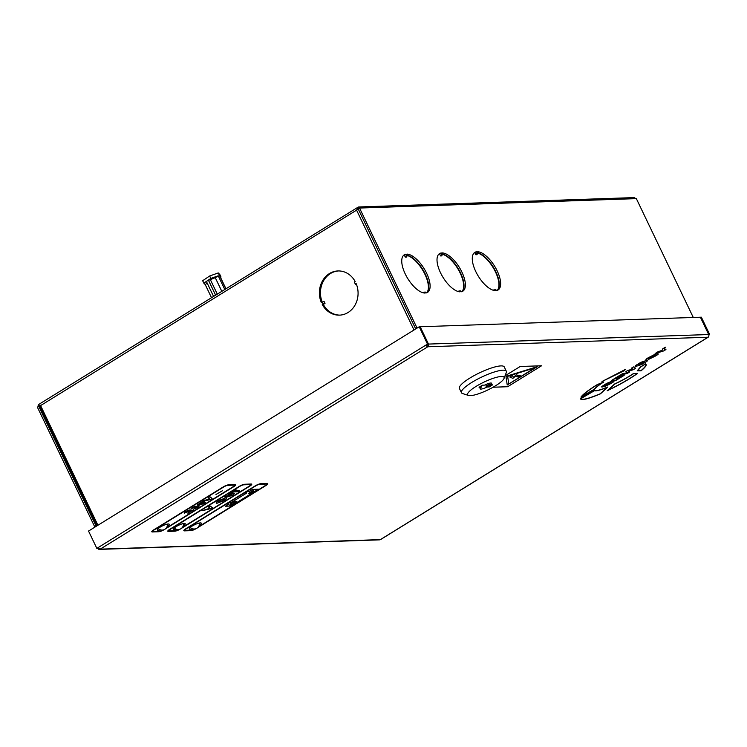 <?xml version="1.0" encoding="UTF-8"?>
<svg xmlns="http://www.w3.org/2000/svg" width="747" height="747" viewBox="0 0 747 747"><rect width="100%" height="100%" fill="white"/><g stroke="black" fill="none" stroke-linecap="round" stroke-linejoin="round"><path stroke-width="1.12" d="M94.878 527.139L37.35 407.078L39.656 406.209M414.015 329.997L356.487 209.935L358.233 208.983M39.74 406.107L358.289 209.095M39.61 406.116L38.872 406.135L40.403 405.191L97.922 525.253M322.022 302.105A22.111 19.347 88.1 0 1 338.41 270.946M339.913 315.122A22.111 19.347 88.1 0 1 323.115 304.449L322.265 304.477A22.111 19.347 88.1 0 0 339.483 315.141A22.111 19.347 88.1 0 0 356.132 283.552L355.311 284.065L355.525 284.551L356.338 284.056M340.016 315.113A22.111 19.347 -91.9 0 1 323.33 304.449L325.01 303.413L324.077 301.461L321.331 302.535A22.111 19.347 88.1 0 1 337.98 270.946A22.111 19.347 88.1 0 1 355.198 281.61L354.377 282.123L355.311 284.065M322.153 302.021L323.087 303.973L322.265 304.477M358.765 208.525L358.14 207.199A1.989 1.737 88.1 0 1 360.502 208.011L358.187 208.88L415.705 328.941M403.669 255.259A22.111 9.562 -121.7 0 1 404.715 254.998L406.079 254.157L406.527 255.11L407.601 255.072L406.368 257.099L405.304 257.127L404.379 255.213A22.111 9.562 58.3 0 0 403.52 255.399M407.488 255.25A22.111 9.562 -121.7 0 1 424.623 272.786A22.111 9.562 -121.7 0 1 426.826 292.749M438.937 254.055A22.111 9.562 -121.7 0 1 439.983 253.803L441.346 252.962L441.794 253.905L442.868 253.877L441.636 255.894L440.571 255.932L439.647 254.008A22.111 9.562 58.3 0 0 438.788 254.204M442.756 254.055A22.111 9.562 -121.7 0 1 459.891 271.581A22.111 9.562 -121.7 0 1 462.094 291.545M474.205 252.859A22.111 9.562 -121.7 0 1 475.251 252.598L476.614 251.758L477.062 252.71L478.136 252.673L476.903 254.69L475.839 254.727L474.915 252.803A22.111 9.562 58.3 0 0 474.056 253M478.024 252.85A22.111 9.562 -121.7 0 1 495.158 270.386A22.111 9.562 -121.7 0 1 497.362 290.34M457.519 291.311L460.582 290.854L461.039 291.806A22.111 9.562 -121.7 0 0 462.813 291.19A22.111 9.562 -121.7 0 0 460.936 270.153A22.111 9.562 -121.7 0 0 442.411 252.925L442.868 253.877M459.517 290.891L459.975 291.844A22.111 9.562 -121.7 0 1 441.449 274.616A22.111 9.562 -121.7 0 1 439.572 253.578A22.111 9.562 -121.7 0 1 441.346 252.962M359.54 208.049L417.069 328.11M693.272 317.456L636.341 198.618L635.38 198.655A1.989 1.737 -91.9 0 0 633.783 197.61L358.905 206.966M492.787 290.107L495.849 289.659L496.307 290.602A22.111 9.562 -121.7 0 0 498.081 289.985A22.111 9.562 -121.7 0 0 496.204 268.948A22.111 9.562 -121.7 0 0 477.678 251.72L478.136 252.673M494.785 289.696L495.242 290.639A22.111 9.562 -121.7 0 1 476.717 273.411A22.111 9.562 -121.7 0 1 474.84 252.374A22.111 9.562 -121.7 0 1 476.614 251.758M422.251 292.507L425.314 292.058L425.771 293.001A22.111 9.562 -121.7 0 0 427.545 292.394A22.111 9.562 -121.7 0 0 425.669 271.348A22.111 9.562 -121.7 0 0 407.143 254.12L407.601 255.072M424.249 292.096L424.707 293.039A22.111 9.562 -121.7 0 1 406.181 275.811A22.111 9.562 -121.7 0 1 404.304 254.774A22.111 9.562 -121.7 0 1 406.079 254.157M38.153 406.583A1.989 1.737 88.1 0 1 38.592 404.697M96.232 526.299L38.704 406.237M358.14 207.199A1.989 0.859 58.3 0 0 357.934 207.264A1.989 0.859 58.3 0 0 358.018 208.992M38.872 406.135A1.989 0.859 -121.7 0 1 38.788 404.407A1.989 0.859 -121.7 0 1 39.003 404.351M477.062 252.71L475.839 254.727M441.794 253.905L440.571 255.932M406.527 255.11L405.304 257.127M426.63 292.815A22.111 9.562 58.3 0 0 424.249 272.935A22.111 9.562 58.3 0 0 407.33 255.511M461.898 291.61A22.111 9.562 58.3 0 0 459.517 271.731A22.111 9.562 58.3 0 0 442.597 254.316M497.166 290.415A22.111 9.562 58.3 0 0 494.785 270.535A22.111 9.562 58.3 0 0 477.865 253.112M354.377 282.123L355.525 284.551M325.01 303.413L323.087 303.973M338.512 270.937A22.111 19.347 -91.9 0 0 322.2 302.012M507.222 384.957L537.261 366.712L507.465 375.918L505.999 376.824L507.232 384.976L505.999 376.833L507.465 375.928L537.261 366.712M199.188 525.458A6.63 1.438 154.4 0 0 201.26 523.152A6.63 1.438 154.4 0 0 200.364 522.881A6.63 1.438 154.4 0 0 193.314 525.412A6.63 1.438 154.4 0 0 189.29 528.885A6.63 1.438 154.4 0 0 190.186 529.165A6.63 1.438 154.4 0 0 192.381 528.717M183.155 526A6.63 1.438 154.4 0 0 185.228 523.703A6.63 1.438 154.4 0 0 184.332 523.423A6.63 1.438 154.4 0 0 177.282 525.963A6.63 1.438 154.4 0 0 173.267 529.436A6.63 1.438 154.4 0 0 174.154 529.707A6.63 1.438 154.4 0 0 176.357 529.259M167.123 526.551A6.63 1.438 154.4 0 0 169.195 524.245A6.63 1.438 154.4 0 0 168.299 523.974A6.63 1.438 154.4 0 0 161.249 526.504A6.63 1.438 154.4 0 0 157.234 529.978A6.63 1.438 154.4 0 0 158.131 530.258A6.63 1.438 154.4 0 0 160.325 529.81M225.37 506.214L228.759 504.113L227.144 504.15L229.693 502.582L231.29 502.526L246.566 493.113L244.951 493.151L247.49 491.582L249.096 491.526L252.486 489.425L258.369 489.229L231.243 506.008L225.37 506.214L228.713 504.113M227.153 504.169L229.693 502.582L231.299 502.544L246.519 493.113M198.385 526.906L265.372 485.531A3.315 0.719 154.4 0 0 266.763 484.159A3.315 0.719 154.4 0 0 266.324 484.028L259.909 484.252A3.315 0.719 154.4 0 0 255.763 485.877L186.236 528.82A3.315 0.719 154.4 0 0 184.845 530.202A3.315 0.719 154.4 0 0 185.284 530.323L191.699 530.099A3.315 0.719 -25.6 0 0 195.07 528.913M224.632 496.998L226.136 496.036L231.897 495.149L232 494.402L228.647 494.514L230.16 493.552L234.427 493.571L232.887 495.093L227.816 496.886L224.632 496.998L226.136 496.036L231.887 495.13L231.99 494.383M234.427 493.571L233.353 493.44M216.163 503.039L216.966 503.282C215.51 503.189 216.051 502.311 218.582 500.649L225.781 497.829L226.602 498.062L225.79 497.847C227.265 497.932 226.733 498.8 224.212 500.453L216.966 503.282M216.957 503.263C215.5 503.17 216.042 502.292 218.572 500.63L225.781 497.829M202.502 510.659L210.103 508.184L208.488 506.942L210.103 505.943L212.372 507.661L210.915 508.586L202.493 510.64L210.084 508.165M231.253 492.88L235.819 490.06L236.78 490.051L235.258 490.984L239.638 490.816L238.125 491.778L233.736 491.928L231.262 492.899L236.78 490.051M235.296 490.966L239.638 490.816M168.813 530.734A3.315 0.719 154.4 0 0 169.252 530.865L175.666 530.65L169.261 530.884A3.315 0.719 154.4 0 1 168.813 530.743A3.315 0.719 154.4 0 1 170.204 529.371L239.731 486.418A3.315 0.719 154.4 0 1 243.877 484.794L250.292 484.579A3.315 0.719 154.4 0 1 250.74 484.71A3.315 0.719 154.4 0 1 249.349 486.092L182.315 527.503M179.037 529.464A3.315 0.719 -25.6 0 1 175.666 530.65L175.666 530.65A3.315 0.719 -25.6 0 0 179.112 529.446M249.349 486.092L182.352 527.447M249.339 486.073A3.315 0.719 154.4 0 0 250.731 484.7M201.961 501.62L203.679 500.555L209.888 499.033L208.161 497.782L209.888 496.718L212.111 498.464L210.449 499.519L201.961 501.62M215.976 494.477L222.475 490.704L215.976 494.477M197.255 504.841L201.139 502.47L204.127 501.881L205.453 502.329L204.062 503.506L198.581 505.308L197.264 505.047L201.13 502.451L204.118 501.863L205.444 502.311M190.989 509.23L192.11 507.699L194.463 506.531L195.938 506.139L195.835 506.858L198.637 505.859C199.505 505.952 199.122 506.513 197.516 507.549L193.184 509.295L196.648 507.54L196.937 506.868L193.912 507.848L194.397 507.148L190.681 509.071M190.999 509.249L192.119 507.717L194.472 506.55L195.947 506.158L195.835 506.858M198.637 505.859L195.845 506.877L195.947 506.158L195.845 506.877M189.542 511.807L193.716 509.827L187.73 513.068M188.169 513.254L188.328 510.967M186.619 511.611L184.201 513.086M184.658 513.245C183.79 513.18 184.164 512.638 185.77 511.62L189.822 509.968L190.345 510.425L189.542 511.835L193.725 509.846M184.668 513.264C183.799 513.198 184.173 512.657 185.779 511.639L189.831 509.986L190.345 510.425L189.822 509.968L190.354 510.444M152.78 531.285A3.315 0.719 154.4 0 0 153.228 531.416L159.634 531.192L153.228 531.416M163.014 530.006A3.315 0.719 -25.6 0 1 159.634 531.192L159.634 531.192A3.315 0.719 -25.6 0 0 163.079 529.996M166.292 528.045L233.316 486.633A3.315 0.719 154.4 0 0 234.707 485.261A3.315 0.719 154.4 0 1 233.307 486.614L166.329 527.998M197.591 527.737L265.913 485.531A4.426 0.952 154.4 0 0 267.762 483.692A4.426 0.952 154.4 0 0 267.753 483.673A4.426 0.952 154.4 0 0 267.155 483.486L260.75 483.701A4.426 0.952 154.4 0 0 255.222 485.877L185.695 528.82A4.426 0.952 154.4 0 0 183.846 530.659A4.426 0.952 154.4 0 0 183.846 530.669L183.855 530.678A4.426 0.952 154.4 0 0 184.444 530.865L190.858 530.65A4.426 0.952 -25.6 0 0 196.246 528.568M181.568 528.278L249.881 486.073A4.426 0.952 154.4 0 0 251.73 484.233A4.426 0.952 154.4 0 0 251.72 484.215A4.426 0.952 154.4 0 0 251.132 484.028L244.717 484.252A4.426 0.952 154.4 0 0 239.189 486.418L169.662 529.371A4.426 0.952 154.4 0 0 167.814 531.201A4.426 0.952 154.4 0 0 167.814 531.21L167.823 531.229A4.426 0.952 154.4 0 0 168.42 531.406L174.826 531.192A4.426 0.952 -25.6 0 0 180.214 529.109M165.535 528.82L233.848 486.624A4.426 0.952 154.4 0 0 235.707 484.784L235.697 484.766A4.426 0.952 154.4 0 0 235.697 484.766A4.426 0.952 154.4 0 0 235.1 484.579L228.685 484.794A4.426 0.952 154.4 0 0 223.157 486.96L153.63 529.912A4.426 0.952 154.4 0 0 151.781 531.752A4.426 0.952 154.4 0 0 151.781 531.761A4.426 0.952 154.4 0 0 152.388 531.957L158.794 531.733A4.426 0.952 -25.6 0 0 164.181 529.66M603.763 381.988L597.339 384.556C588.767 389.813 583.304 393.986 580.942 397.077L594.677 389.224C596.097 387.291 599.122 384.873 603.763 381.988L597.348 384.574C588.776 389.831 583.314 394.005 580.951 397.096L580.942 397.077M580.382 398.534L580.391 398.562C580.83 400.794 587.506 399.215 600.411 393.846L607.806 387.021C600.392 390.009 596.022 391.139 594.705 390.41L580.391 398.562L594.696 390.392C596.013 391.12 600.383 389.99 607.797 387.002L607.806 387.021M655.352 355.255L648.349 359.503L655.436 356.048C658.266 354.386 658.994 353.658 657.621 353.863C656.781 353.714 654.876 354.61 651.907 356.543L649.339 357.692L655.427 354.097L648.163 357.794C645.856 359.26 645.371 359.849 646.706 359.55M646.052 359.456L655.362 355.273L648.359 359.522M648.835 358.187L651.898 356.524C654.867 354.592 656.772 353.695 657.612 353.845L658.247 353.966L657.612 353.845M647.033 360.259L640.823 362.351L637.256 364.555C635.071 365.834 634.558 366.478 635.716 366.478L641.934 364.396L645.501 362.192C647.686 360.913 648.2 360.269 647.042 360.278L640.814 362.332L637.247 364.536C635.062 365.815 634.548 366.46 635.706 366.45M635.081 366.319L635.716 366.478M493.095 387.226L507.643 386.731L541.556 365.778L520.173 366.488L505.037 375.834M613.306 381.222L613.941 381.343L613.306 381.222C612.456 381.063 610.551 381.96 607.591 383.902L605.023 385.069L611.121 381.465L603.856 385.163C601.55 386.638 601.064 387.217 602.39 386.927L611.055 382.651L604.043 386.871L611.13 383.426C613.95 381.764 614.678 381.035 613.315 381.241C612.465 381.091 610.56 381.978 607.6 383.921L605.014 385.041M601.755 386.843L602.399 386.946C601.074 387.235 601.559 386.657 603.865 385.191L606.956 383.248M625.351 369.438L602.007 381.512L624.072 370.783L625.351 369.438L602.017 381.53M633.503 373.509C628.404 376.946 622.083 380.456 614.548 384.033L607.171 390.774C619.655 384.789 629.805 378.981 637.63 373.379L633.512 373.528C628.414 376.964 622.092 380.475 614.557 384.051L607.171 390.774M645.483 363.845L646.099 364.405L645.483 363.845L640.524 366.908L637.238 370.801L641.029 370.829C645.744 366.973 647.238 364.648 645.492 363.864L640.534 366.926L637.247 370.82M624.137 375.358L623.035 375.396L617.199 379.009L621.877 375.685L614.781 379.093L620.496 375.564L619.422 375.573L611.494 380.475L616.07 380.344L624.137 375.358L616.499 379.009M621.877 375.685L614.818 379.065M622.391 373.743L620.225 375.106L627.153 373.5L629.712 371.922L628.395 370.97L633.111 369.812L635.669 368.234L633.447 366.917L631.271 368.262L633.092 369.121L627.863 370.363L625.799 371.642L627.321 372.688L622.391 373.743L620.225 375.106M633.073 369.111L627.863 370.363L625.809 371.661M665.941 349.54L664.354 349.587L665.381 347.187L662.692 348.849L662.113 350.296L655.128 353.546L663.719 350.913L665.941 349.54L664.354 349.568M708.847 334.992L709.65 334.497L708.707 334.581M708.408 336.888A1.989 0.859 -121.7 0 1 708.212 337.168A1.989 0.859 -121.7 0 1 707.997 337.224L427.788 346.767A1.989 0.859 -121.7 0 1 425.986 345.049L98.361 547.439A1.989 0.859 58.3 0 0 100.163 549.157L380.382 539.614A1.989 0.859 58.3 0 0 380.587 539.558A1.989 0.859 58.3 0 0 380.737 539.399M428.47 344.078L420.169 326.747L700.387 317.214L708.688 334.535L428.47 344.078A1.989 1.737 -91.9 0 1 427.788 346.767L427.041 345.207L425.986 345.049L427.508 344.106L419.207 326.784L420.066 326.756L428.367 344.078L427.508 344.106M426.836 345.021L428.367 344.078M98.361 547.439L96.839 548.382L98.567 547.812M419.207 326.784L88.538 531.052L96.839 548.382M700.415 317.26L701.349 317.176L709.65 334.497M700.499 317.204L708.791 334.525M708.688 334.535A1.989 1.737 88.1 0 1 707.997 337.224L380.382 539.614A1.989 1.737 88.1 0 1 379.616 539.848L99.398 549.39A1.989 1.737 -91.9 0 0 100.163 549.157L427.788 346.767M97.782 548.298L97.801 548.345A1.989 1.737 -91.9 0 0 99.398 549.39M541.556 365.778L520.173 366.488L505.028 375.872M508.791 383.977L507.643 376.348L535.057 367.748L508.791 383.977L535.011 367.757M512.881 378.355L509.846 377.039L512.246 375.564L513.478 377.216L516.466 374.807L519.352 375.928L520.239 375.377L519.697 376.703L517.438 376.908L518.465 376.404L515.458 376.152L512.881 378.355M518.446 376.404L517.428 376.899M520.239 375.377L519.352 375.918L516.457 374.798L513.478 377.207L512.237 375.554L509.846 377.03M610.486 383.22L604.052 386.89M604.528 385.555L605.023 385.069M611.27 381.484L606.966 383.267M638.442 365.05L643.961 362.454L644.325 361.697L643.83 361.716L641.524 362.612L638.918 364.219L638.442 365.05L638.928 365.031L644.325 361.697L643.951 362.435M655.577 354.115L648.172 357.813C645.866 359.279 645.38 359.867 646.715 359.568M655.362 355.273L654.792 355.833M603.651 380.709L624.707 369.849L603.651 380.709M603.641 380.69L624.697 369.83M600.168 393.837L600.158 393.818C587.777 398.945 581.334 400.476 580.821 398.412C581.343 400.495 587.786 398.963 600.168 393.837L607.134 387.413C600.186 390.177 595.947 391.279 594.407 390.7L580.895 398.646M600.158 393.818L607.124 387.394M637.63 373.379L633.512 373.528M637.107 373.593L633.447 373.724C628.348 377.114 622.139 380.559 614.828 384.042L607.993 390.298C619.851 384.528 629.562 378.962 637.107 373.593C629.553 378.944 619.842 384.509 607.983 390.27M597.46 384.649C589.402 389.598 584.135 393.566 581.652 396.554L594.304 389.318C595.695 387.46 598.506 385.191 602.736 382.501L597.46 384.649M581.642 396.536L594.295 389.29C595.686 387.441 598.496 385.172 602.726 382.483M637.789 370.577L641.122 370.559C645.268 367.094 646.641 364.966 645.231 364.162L640.954 366.796L637.789 370.577L641.113 370.54C645.259 367.076 646.631 364.947 645.221 364.144L645.669 364.611M620.496 375.564L619.422 375.573M619.431 375.601L611.504 380.503M629.712 371.922L628.404 370.96M635.669 368.234L633.447 366.917L631.28 368.28M627.303 372.697L622.4 373.761M665.39 347.206L662.692 348.849L662.122 350.315L657.799 351.874M657.808 351.893L655.128 353.546M235.707 484.784A4.426 0.952 154.4 0 0 235.109 484.598L228.694 484.812A4.426 0.952 154.4 0 0 223.166 486.988L153.639 529.931A4.426 0.952 154.4 0 0 151.79 531.771L151.781 531.752M234.707 485.261A3.315 0.719 154.4 0 0 234.259 485.12L227.844 485.335A3.315 0.719 154.4 0 0 223.698 486.969L154.171 529.912A3.315 0.719 154.4 0 0 152.79 531.294A3.315 0.719 154.4 0 0 153.238 531.434M186.629 511.63L186.395 512.255L188.627 511.144M188.179 513.273L188.337 510.985M193.025 507.68L192.782 508.231L193.025 507.68M193.912 507.848L194.407 507.166L193.912 507.848M196.657 507.558L196.947 506.886L193.184 509.295M199.542 503.655L199.104 504.234L200.215 504.3L203.604 502.955L199.542 503.655L199.104 504.234L200.205 504.281L203.595 502.936M203.175 503.534L203.604 502.955M199.533 503.637L199.094 504.216M215.986 494.495L222.485 490.723M252.71 490.807L253.775 490.77L249.479 493.422L248.443 493.44L252.71 490.807M253.737 490.77L249.47 493.403M249.479 493.422L248.415 493.459M235.464 502.759L230.543 505.019L229.656 505.047L231.831 503.702L230.459 503.749L231.869 502.88L235.417 501.489L236.304 501.461L234.128 502.806L235.501 502.759L229.693 505.028M234.128 502.806L236.267 501.461M231.831 503.702L230.496 503.73M258.378 489.248L252.486 489.425M244.96 493.169L247.5 491.601L249.096 491.526M249.106 491.545L252.495 489.453M251.72 484.215L251.73 484.233A4.426 0.952 154.4 0 0 251.141 484.056L244.727 484.271A4.426 0.952 154.4 0 0 239.199 486.437L169.672 529.39A4.426 0.952 154.4 0 0 167.823 531.229M267.762 483.692L267.753 483.673A4.426 0.952 154.4 0 0 267.165 483.505L260.759 483.72A4.426 0.952 154.4 0 0 255.231 485.895L185.704 528.839A4.426 0.952 154.4 0 0 183.855 530.678M198.347 526.952L265.381 485.55A3.315 0.719 154.4 0 0 266.763 484.168M195.144 528.904A3.315 0.719 -25.6 0 1 191.708 530.118L185.293 530.342A3.315 0.719 154.4 0 1 184.845 530.202M212.381 507.68L210.103 505.943L208.497 506.961M218.498 502.329L223.25 500.49C224.903 499.398 225.239 498.837 224.259 498.791L219.515 500.63C217.835 501.732 217.489 502.311 218.507 502.348L223.241 500.471C224.894 499.379 225.23 498.819 224.249 498.763M224.81 498.94L224.259 498.791M228.647 494.514L230.16 493.552M230.169 493.571L233.363 493.468M232 494.402L231.887 495.13M208.17 497.81L209.888 496.718M209.898 496.736L212.12 498.482M201.97 501.639L203.679 500.555M203.688 500.574L209.907 499.052M468.481 395.462L462.533 393.529A24.875 5.378 -25.6 0 1 461.459 392.717A24.875 5.378 -25.6 0 1 471.871 382.38A24.875 5.378 -25.6 0 1 506.317 371.231A24.875 5.378 -25.6 0 1 506.279 372.566L504.057 378.412A20.225 4.379 -25.6 0 1 495.625 385.723A20.225 4.379 -25.6 0 1 468.481 395.462A20.225 4.379 -25.6 0 1 476.072 386.395A20.225 4.379 -25.6 0 1 495.663 377.552A20.225 4.379 -25.6 0 1 504.057 378.412M461.459 392.717L459.414 388.44A24.875 5.378 -25.6 0 1 469.816 378.103A24.875 5.378 -25.6 0 1 504.272 366.945L506.317 371.231M485.298 384.789A8.731 3.782 58.3 0 1 486.708 385.667A5.136 1.111 154.4 0 1 485.933 386.059L488.762 385.966L490.462 384.91A6.415 1.391 154.4 0 0 491.377 383.09A6.415 1.391 154.4 0 0 490.77 383.024A6.415 1.391 154.4 0 0 484.635 385.116L482.469 385.181L479.079 387.282L481.245 387.207A8.562 3.707 -121.7 0 1 481.442 386.208L480.769 386.236M485.933 386.059A8.562 3.707 -121.7 0 1 487.063 387.011L489.229 386.937L492.618 384.836L490.452 384.91A8.562 3.707 58.3 0 0 488.575 383.472M481.245 387.207A6.415 1.391 154.4 0 0 480.069 388.505A6.415 1.391 154.4 0 0 480.928 389.094A6.415 1.391 154.4 0 0 487.063 387.011M486.708 385.667L489.537 384.126M486.409 384.285L487.063 385.648M481.404 385.844L481.927 385.825A5.136 1.111 154.4 0 0 481.442 386.208M488.762 385.966L489.229 386.937M412.689 257.986L412.092 258.004M404.641 255.091L404.127 255.11M209.655 275.998L202.661 280.713L203.828 283.141L210.822 278.435L209.655 275.998L218.255 272.935L219.861 274.579L221.028 277.006L220.496 277.37M211.522 297.708L205.22 284.56L203.828 283.141M210.822 278.435L218.217 275.792L224.791 289.509M225.874 288.837L218.255 272.935M225.968 288.79L219.646 275.596L221.028 277.006M207.236 283.197L205.22 284.56M218.217 275.792L215.295 277.763A5.304 1.149 -25.6 0 0 210.439 279.817L208.385 280.106L206.396 281.451L213.577 296.438M215.295 277.763L221.812 291.349M210.439 279.817L217.302 294.141M208.385 280.106L215.612 295.186M360.502 208.011L635.38 198.655M357.934 207.264L38.788 404.407M96.979 525.841L39.572 406.023M708.212 337.168L380.587 539.558M158.215 528.484A5.397 5.397 0 0 0 167.412 524.086M174.247 527.942A5.397 5.397 0 0 0 183.445 523.535M190.28 527.401A5.397 5.397 0 0 0 199.477 522.993"/></g></svg>
